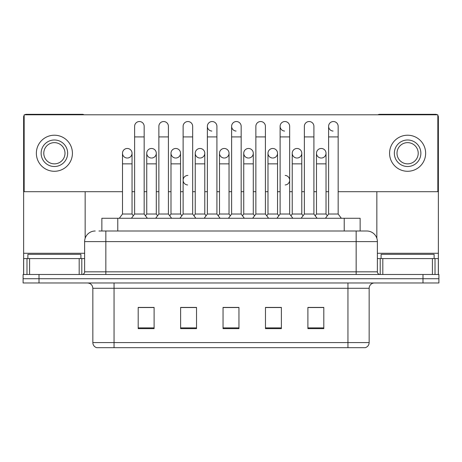 <?xml version="1.0" encoding="UTF-8"?>
<svg xmlns="http://www.w3.org/2000/svg" width="462" height="462" viewBox="0 0 462 462"><rect width="100%" height="100%" fill="white"/><g stroke="black" fill="none" stroke-linecap="round" stroke-linejoin="round"><path stroke-width="0.69" d="M101.865 231L101.865 218.272L360.135 218.272L360.135 231M369.155 342.585C369.011 345.131 367.74 346.823 365.338 347.678L347.944 347.678L347.944 342.585L369.155 342.585L369.155 288.276A5.301 5.301 0 0 1 374.463 282.975M347.944 347.678L96.662 347.678A5.301 5.301 0 0 1 92.845 342.585L92.845 288.276C92.527 285.06 90.76 283.287 87.537 282.975M39.01 274.492L438.9 274.492L438.9 278.73L23.1 278.73L23.1 282.975L39.01 282.975L39.01 278.73L23.1 278.73L23.1 274.492L39.01 274.492L39.01 278.73L438.9 278.73L438.9 282.975L39.01 282.975M323.81 328.638L323.81 307.426L307.9 307.426L307.9 328.638L323.81 328.638M281.381 328.638L281.381 307.426L265.471 307.426L265.471 328.638L281.381 328.638M154.1 328.638L154.1 307.426L138.19 307.426L138.19 328.638L154.1 328.638M196.529 328.638L196.529 307.426L180.619 307.426L180.619 328.638L196.529 328.638M238.958 328.638L238.958 307.426L223.042 307.426L223.042 328.638L238.958 328.638M338.403 347.678L123.597 347.678M315.95 307.53L314.437 307.426M194.716 307.53L193.197 307.53M182.588 307.426L181.069 307.53M146.217 307.53L144.698 307.426M279.579 307.53L278.066 307.53M267.458 307.53L265.939 307.53M231.087 307.53L229.568 307.53M238.958 307.53L223.042 307.53M196.529 307.53L180.619 307.53M154.1 307.53L138.19 307.53M281.381 307.53L265.471 307.53M323.81 307.53L307.9 307.53M99.186 231L363.057 231M98.943 231L105.838 231L105.838 241.609L84.621 241.609L84.621 271.835A2.651 2.651 0 0 1 81.97 274.492M95.23 231A10.609 10.609 0 0 0 84.621 241.609M377.379 241.609L356.162 241.609L356.162 231L366.77 231A10.609 10.609 0 0 1 377.379 241.609L377.379 271.835C377.523 273.435 378.407 274.318 380.03 274.492M134.621 136.914L144.167 136.914L144.167 214.027L134.621 214.027L134.621 126.305A4.776 4.776 0 0 1 139.697 121.546A4.776 4.776 0 0 1 144.167 126.305A4.776 4.776 0 0 0 139.697 121.546M134.621 180.192L134.621 214.027L131.439 218.272M146.749 214.027L146.749 163.854L156.295 163.854L156.295 214.027L146.749 214.027L145.461 215.748L144.167 214.027L147.355 218.272M127.275 148.475A4.776 4.776 0 0 0 122.499 153.101A4.776 4.776 0 0 0 126.975 158.016A4.776 4.776 0 0 1 122.499 153.251A4.776 4.776 0 0 1 127.57 148.487A4.776 4.776 0 0 1 132.045 153.251L132.045 163.854L122.499 163.854L122.499 153.251M132.045 163.854L132.045 214.027L122.499 214.027L122.499 163.854M122.499 214.027L119.317 218.272M132.045 214.027L133.333 215.748L134.621 214.027M158.87 136.914L168.416 136.914L168.416 214.027L158.87 214.027L158.87 126.305A4.776 4.776 0 0 1 163.946 121.546A4.776 4.776 0 0 1 168.416 126.305A4.776 4.776 0 0 0 163.946 121.546M158.87 214.027L155.688 218.272M168.416 214.027L171.598 218.272M183.119 136.914L192.666 136.914L192.666 214.027L183.119 214.027L183.119 126.305A4.776 4.776 0 0 1 188.19 121.546A4.776 4.776 0 0 1 192.666 126.305A4.776 4.776 0 0 0 188.19 121.546M183.119 180.192L183.119 214.027L179.937 218.272M192.666 180.192L192.666 214.027L195.848 218.272M207.369 136.914L216.915 136.914L216.915 214.027L207.369 214.027L207.369 126.305A4.776 4.776 0 0 1 212.439 121.546A4.776 4.776 0 0 1 216.915 126.305A4.776 4.776 0 0 0 212.439 121.546M207.369 180.192L207.369 214.027L204.187 218.272M216.915 190.8L216.915 214.027L220.097 218.272M231.618 136.914L241.164 136.914L241.164 214.027L231.618 214.027L231.618 126.305A4.776 4.776 0 0 1 236.688 121.546A4.776 4.776 0 0 1 241.164 126.305A4.776 4.776 0 0 0 236.688 121.546M231.618 214.027L228.436 218.272M241.164 214.027L244.346 218.272M151.519 148.475A4.776 4.776 0 0 0 146.749 153.101A4.776 4.776 0 0 0 151.218 158.016A4.776 4.776 0 0 1 146.749 153.251A4.776 4.776 0 0 1 151.819 148.487A4.776 4.776 0 0 1 156.295 153.251L156.295 163.854M156.295 214.027L157.582 215.748M175.768 148.475A4.776 4.776 0 0 0 170.998 153.101A4.776 4.776 0 0 0 175.468 158.016A4.776 4.776 0 0 1 170.998 153.251A4.776 4.776 0 0 1 176.068 148.487A4.776 4.776 0 0 1 180.544 153.251L180.544 163.854L170.998 163.854L170.998 153.251M180.544 163.854L180.544 214.027L170.998 214.027L170.998 163.854M170.998 214.027L169.704 215.748M180.544 214.027L181.832 215.748L183.119 214.027M200.017 148.475A4.776 4.776 0 0 0 195.247 153.101A4.776 4.776 0 0 0 199.717 158.016A4.776 4.776 0 0 1 195.241 153.251A4.776 4.776 0 0 1 200.317 148.487A4.776 4.776 0 0 1 204.787 153.251L204.787 163.854L195.241 163.854L195.241 153.251M204.787 163.854L204.787 214.027L195.241 214.027L195.241 163.854M195.241 214.027L193.953 215.748M204.787 214.027L206.081 215.748M216.915 214.027L218.203 215.748L219.49 214.027L219.49 153.251A4.776 4.776 0 0 1 224.567 148.487A4.776 4.776 0 0 1 229.037 153.251L229.037 163.854L219.49 163.854M80.908 258.581L80.908 254.337L27.876 254.337L27.876 258.581M434.124 258.581L434.124 254.337L381.092 254.337L381.092 258.581M79.187 274.492L79.187 258.581L29.597 258.581L29.597 274.492M84.02 114.801A2.651 2.651 0 0 0 82.502 114.322L26.282 114.322A2.651 2.651 0 0 0 24.763 114.801M24.163 115.385A2.651 2.651 0 0 0 23.631 116.973L23.631 258.581L29.597 258.581M85.152 191.701L85.152 238.294M79.187 258.581L84.621 258.581M23.631 274.492L23.631 258.581M432.403 274.492L432.403 258.581L382.813 258.581L382.813 274.492M438.369 274.492L438.369 258.581L438.369 274.492M437.237 114.801A2.651 2.651 0 0 0 435.718 114.322L379.498 114.322A2.651 2.651 0 0 0 377.98 114.801M376.848 191.701L376.848 238.294M437.837 115.385A2.651 2.651 0 0 1 438.369 116.973L438.369 258.581L435.013 258.581L435.013 274.492M377.379 258.581L382.813 258.581M432.403 258.581L435.013 258.581M321.257 148.475A4.776 4.776 0 0 0 316.487 153.101A4.776 4.776 0 0 0 320.957 158.016A4.776 4.776 0 0 1 316.482 153.251A4.776 4.776 0 0 1 321.558 148.487A4.776 4.776 0 0 1 326.028 153.251L326.028 163.854L316.482 163.854L316.482 153.251M297.008 148.475A4.776 4.776 0 0 0 292.238 153.101A4.776 4.776 0 0 0 296.708 158.016A4.776 4.776 0 0 1 292.232 153.251A4.776 4.776 0 0 1 297.309 148.487A4.776 4.776 0 0 1 301.784 153.251L301.784 163.854L292.232 163.854L292.232 153.251M272.759 148.475A4.776 4.776 0 0 0 267.989 153.101A4.776 4.776 0 0 0 272.459 158.016A4.776 4.776 0 0 1 267.989 153.251A4.776 4.776 0 0 1 273.059 148.487A4.776 4.776 0 0 1 277.535 153.251L277.535 163.854L267.989 163.854L267.989 153.251M248.51 148.475A4.776 4.776 0 0 0 243.74 153.101A4.776 4.776 0 0 0 248.215 158.016A4.776 4.776 0 0 1 243.74 153.251A4.776 4.776 0 0 1 248.81 148.487A4.776 4.776 0 0 1 253.286 153.251L253.286 163.854L243.74 163.854L243.74 153.251M328.609 136.914L338.155 136.914L338.155 214.027L328.609 214.027L328.609 126.305A4.776 4.776 0 0 1 333.379 121.535A4.776 4.776 0 0 0 328.609 126.155A4.776 4.776 0 0 0 333.079 131.069M280.111 136.914L289.657 136.914L289.657 214.027L280.111 214.027L280.111 126.305A4.776 4.776 0 0 1 284.887 121.535A4.776 4.776 0 0 0 280.111 126.155A4.776 4.776 0 0 0 284.586 131.069M187.895 175.421A4.776 4.776 0 0 0 183.119 180.041A4.776 4.776 0 0 0 187.595 184.956M224.266 148.475A4.776 4.776 0 0 0 219.496 153.101A4.776 4.776 0 0 0 223.966 158.016A4.776 4.776 0 0 1 219.49 153.251M236.388 121.535A4.776 4.776 0 0 0 231.618 126.155A4.776 4.776 0 0 0 236.088 131.069M212.139 121.535A4.776 4.776 0 0 0 207.369 126.155A4.776 4.776 0 0 0 211.839 131.069M285.187 184.956A4.776 4.776 0 0 0 289.657 180.192A4.776 4.776 0 0 0 285.187 175.427M321.558 158.016A4.776 4.776 0 0 0 326.028 153.251A4.776 4.776 0 0 0 321.558 148.487M273.059 158.016A4.776 4.776 0 0 0 277.535 153.251A4.776 4.776 0 0 0 273.059 148.487M200.317 158.016A4.776 4.776 0 0 0 204.787 153.251A4.776 4.776 0 0 0 200.317 148.487M151.819 158.016A4.776 4.776 0 0 0 156.295 153.251A4.776 4.776 0 0 0 151.819 148.487M338.155 191.701L437.837 191.701L437.837 114.801L24.163 114.801L24.163 191.701L122.499 191.701M132.045 191.701L134.621 191.701M144.167 191.701L146.749 191.701M156.295 191.701L158.87 191.701M168.416 191.701L170.998 191.701M180.544 191.701L183.119 191.701M192.666 191.701L195.241 191.701M204.787 191.701L207.369 191.701M216.915 191.701L219.49 191.701M229.037 191.701L231.618 191.701M241.164 191.701L243.74 191.701M253.286 191.701L255.861 191.701M265.407 191.701L267.989 191.701M277.535 191.701L280.111 191.701M289.657 191.701L292.232 191.701M301.784 191.701L304.36 191.701M313.906 191.701L316.482 191.701M326.028 191.701L328.609 191.701M127.57 158.016A4.776 4.776 0 0 0 132.045 153.251A4.776 4.776 0 0 0 127.57 148.487M176.068 158.016A4.776 4.776 0 0 0 180.544 153.251A4.776 4.776 0 0 0 176.068 148.487M224.567 158.016A4.776 4.776 0 0 0 229.037 153.251A4.776 4.776 0 0 0 224.567 148.487M248.81 158.016A4.776 4.776 0 0 0 253.286 153.251A4.776 4.776 0 0 0 248.81 148.487M297.309 158.016A4.776 4.776 0 0 0 301.784 153.251A4.776 4.776 0 0 0 297.309 148.487M54.389 139.992A13.259 13.259 0 0 0 41.13 153.251A13.259 13.259 0 0 0 54.389 166.511A13.259 13.259 0 0 0 67.648 153.251A13.259 13.259 0 0 0 54.389 139.992M54.389 142.643A10.609 10.609 0 0 0 43.786 153.251A10.609 10.609 0 0 0 54.389 163.854A10.609 10.609 0 0 0 64.998 153.251A10.609 10.609 0 0 0 54.389 142.643M54.389 171.281A18.03 18.03 0 0 0 72.424 153.251A18.03 18.03 0 0 0 54.389 135.216A18.03 18.03 0 0 0 36.359 153.251A18.03 18.03 0 0 0 54.389 171.281M407.611 139.992A13.259 13.259 0 0 0 394.352 153.251A13.259 13.259 0 0 0 407.611 166.511A13.259 13.259 0 0 0 420.87 153.251A13.259 13.259 0 0 0 407.611 139.992M407.611 142.643A10.609 10.609 0 0 0 397.002 153.251A10.609 10.609 0 0 0 407.611 163.854A10.609 10.609 0 0 0 418.214 153.251A10.609 10.609 0 0 0 407.611 142.643M407.611 171.281A18.03 18.03 0 0 0 425.641 153.251A18.03 18.03 0 0 0 407.611 135.216A18.03 18.03 0 0 0 389.576 153.251A18.03 18.03 0 0 0 407.611 171.281M229.037 163.854L229.037 214.027L219.49 214.027M229.037 214.027L230.324 215.748M255.861 136.914L265.407 136.914L265.407 214.027L255.861 214.027L255.861 126.305A4.776 4.776 0 0 1 260.938 121.546A4.776 4.776 0 0 1 265.407 126.305A4.776 4.776 0 0 0 260.938 121.546M255.861 214.027L252.679 218.272M265.407 214.027L268.589 218.272M284.887 121.535A4.776 4.776 0 0 1 289.657 126.305A4.776 4.776 0 0 0 285.187 121.546M280.111 214.027L276.929 218.272M289.657 214.027L292.839 218.272M304.36 136.914L313.906 136.914L313.906 214.027L304.36 214.027L304.36 126.305A4.776 4.776 0 0 1 309.43 121.546A4.776 4.776 0 0 1 313.906 126.305A4.776 4.776 0 0 0 309.43 121.546M304.36 214.027L301.178 218.272M313.906 214.027L317.088 218.272M333.379 121.535A4.776 4.776 0 0 1 338.155 126.305A4.776 4.776 0 0 0 333.679 121.546M328.609 214.027L325.427 218.272M338.155 214.027L341.337 218.272M253.286 163.854L253.286 214.027L243.74 214.027L243.74 163.854M243.74 214.027L242.452 215.748M253.286 214.027L254.574 215.748M277.535 163.854L277.535 214.027L267.989 214.027L267.989 163.854M267.989 214.027L266.701 215.748M277.535 214.027L278.823 215.748M301.784 163.854L301.784 214.027L292.232 214.027L292.232 163.854M292.232 214.027L290.945 215.748M301.784 214.027L303.072 215.748M326.028 163.854L326.028 214.027L316.482 214.027L316.482 163.854M316.482 214.027L315.194 215.748M326.028 214.027L327.315 215.748M117.775 231L117.775 218.272M344.225 231L344.225 218.272M347.944 282.975L347.944 288.276L92.845 288.276M369.155 288.276L347.944 288.276L347.944 342.585L114.056 342.585L114.056 347.678M92.845 342.585L114.056 342.585L114.056 282.975M422.99 282.975L422.99 274.492M238.958 327.899L223.042 327.899M196.529 327.899L180.619 327.899M154.1 327.899L138.19 327.899M281.381 327.899L265.471 327.899M323.81 327.899L307.9 327.899M105.838 274.492L105.838 271.835L377.379 271.835M84.621 271.835L105.838 271.835L105.838 241.609L356.162 241.609L356.162 274.492M84.621 253.274L23.631 253.274M81.797 258.581L81.797 274.492M23.672 258.581L23.672 274.492M26.987 274.492L26.987 258.581M438.369 253.274L377.379 253.274M438.328 274.492L438.328 258.581M380.203 274.492L380.203 258.581M144.167 136.914L144.167 126.305M168.416 136.914L168.416 126.305M192.666 136.914L192.666 126.305M216.915 136.914L216.915 126.305M241.164 136.914L241.164 126.305M146.749 163.854L146.749 153.251M265.407 136.914L265.407 126.305M289.657 136.914L289.657 126.305M313.906 136.914L313.906 126.305M338.155 136.914L338.155 126.305M265.407 190.8L265.407 180.192M280.111 190.8L280.111 180.192M289.657 190.8L289.657 180.192"/></g></svg>
